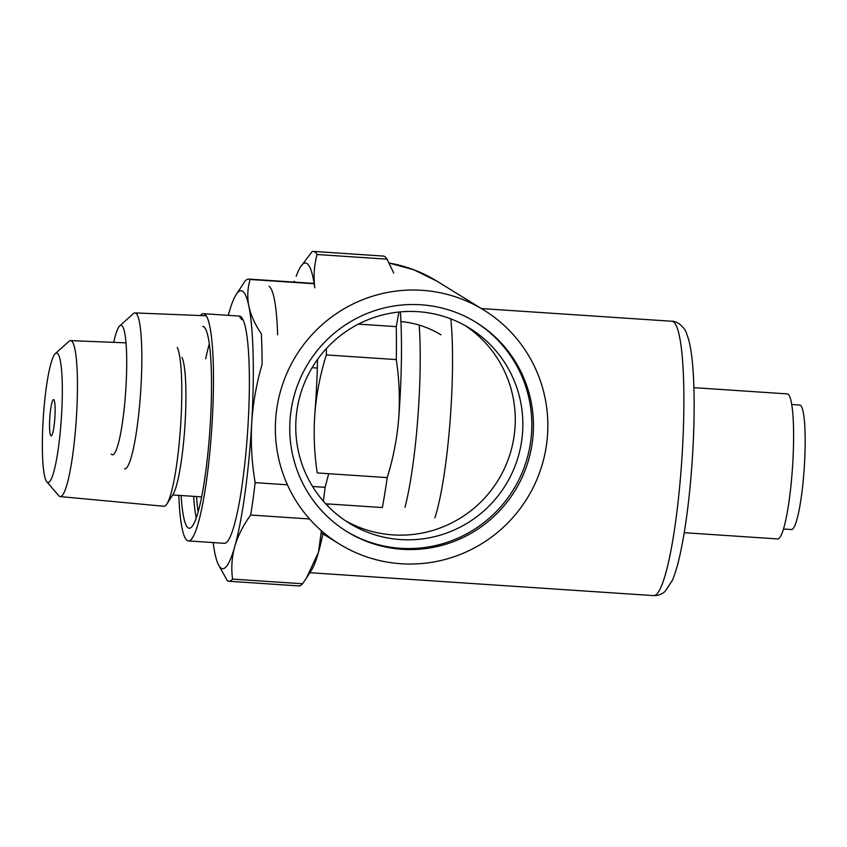 <?xml version="1.0" encoding="UTF-8"?>
<svg xmlns="http://www.w3.org/2000/svg" width="847" height="847" viewBox="0 0 847 847"><rect width="100%" height="100%" fill="white"/><g stroke="black" fill="none" stroke-linecap="round" stroke-linejoin="round"><path stroke-width="1.27" d="M791.754 404.517L799.737 405.046A62.382 8.682 93.8 0 1 804.248 467.862A62.382 8.682 93.8 0 1 791.437 529.534L783.454 529.004M684.228 532.699L777.588 538.925A72.683 10.111 -86.2 0 0 792.517 467.089A72.683 10.111 -86.2 0 0 787.255 393.897L693.905 387.672M55.341 353.538L69.052 341.299A78.157 10.873 93.8 0 1 70.587 340.621A78.157 10.873 93.8 0 1 76.283 419.329A78.157 10.873 93.8 0 1 60.19 496.586A78.157 10.873 93.8 0 1 58.761 495.707L46.797 481.763A64.901 9.031 93.8 0 1 46.225 388.074A64.901 9.031 93.8 0 1 55.341 353.538A64.901 9.031 93.8 0 1 61.355 418.333A64.901 9.031 93.8 0 1 46.797 481.763M177.298 347.418A80.91 11.265 93.8 0 1 180.58 426.285A80.91 11.265 93.8 0 1 166.859 504.018A80.91 11.265 93.8 0 1 163.916 506.262L60.19 496.586M328.054 503.933A139.3 19.386 93.8 0 1 327.757 505.977M322.898 533.875A139.3 19.386 93.8 0 1 318.514 552.202A139.3 19.386 93.8 0 1 311.368 570.412L306.445 578.056L318.514 552.202L321.405 530.73M312.564 486.474L325.11 487.311L328.689 473.706M325.11 487.311A151.412 21.069 93.8 0 1 323.374 501.212M312.109 367.693L317.318 368.043M228.298 315.349A139.3 19.386 93.8 0 1 228.997 312.797A139.3 19.386 93.8 0 1 236.144 294.576A139.3 19.386 93.8 0 1 248.838 306.138C250.85 315.306 255.011 324.496 261.342 333.718A151.412 21.069 93.8 0 1 262.094 364.358C256.461 383.522 252.999 403.077 251.707 423.045C250.659 443.023 251.803 462.896 255.148 482.652L287.419 484.802M236.144 294.576L244.963 281.225A151.412 21.069 93.8 0 1 248.849 279.087A151.412 21.069 93.8 0 1 250.172 279.478C247.515 288.107 247.08 296.99 248.838 306.138A139.3 19.386 93.8 0 1 251.707 423.045A139.3 19.386 93.8 0 1 234.735 546.611C231.792 557.432 231.083 568.263 232.586 579.104L302.548 583.763L306.434 578.056M255.148 482.652A151.412 21.069 93.8 0 1 250.701 515.04C243.237 525.278 237.912 535.802 234.735 546.611A139.3 19.386 93.8 0 1 218.166 564.197A139.3 19.386 93.8 0 1 214.894 553.271A139.3 19.386 93.8 0 1 213.148 542.567M250.701 515.04L309.557 518.967M302.548 583.763A151.412 21.069 93.8 0 1 298.663 585.912L228.701 581.243A151.412 21.069 93.8 0 1 227.388 580.851L218.166 564.197M232.586 579.104A151.412 21.069 93.8 0 1 228.701 581.243M54.547 401.616A18.168 2.53 93.8 0 1 54.515 422.092A18.168 2.53 93.8 0 1 51.127 435.866A18.168 2.53 93.8 0 1 49.814 417.56A18.168 2.53 93.8 0 1 53.541 399.604A18.168 2.53 93.8 0 1 54.547 401.616M181.989 357.402A70.957 9.878 93.8 0 1 184.868 426.57A70.957 9.878 93.8 0 1 172.841 494.743L166.859 504.018M200.4 315.56A113.858 15.849 93.8 0 1 203.534 313.697L239.447 316.09A113.858 15.849 93.8 0 1 247.673 430.763A113.858 15.849 93.8 0 1 224.296 543.319L188.383 540.915A113.858 15.849 93.8 0 1 178.791 495.368M250.172 279.478L314.195 283.756M202.687 326.391A101.142 14.081 93.8 0 1 210.003 428.243A101.142 14.081 93.8 0 1 189.23 528.232A101.142 14.081 93.8 0 1 181.099 495.516M203.534 313.697A113.858 15.849 93.8 0 1 211.771 428.36A113.858 15.849 93.8 0 1 188.383 540.915M422.124 290.32A137.479 135.785 121.6 0 0 282.157 385.713A137.479 135.785 121.6 0 0 339.488 544.092A137.479 135.785 121.6 0 0 527.205 498.248A137.479 135.785 121.6 0 0 483.701 309.981A137.479 135.785 121.6 0 0 422.124 290.32M400.927 321.574A93.879 92.715 -58.4 0 1 440.927 334.84M533.081 435.136A122.953 121.428 -58.4 0 1 347.111 531.715A122.953 121.428 -58.4 0 1 308.213 363.352A122.953 121.428 -58.4 0 1 476.078 322.358A122.953 121.428 -58.4 0 1 533.081 435.136M475.273 321.86A122.953 121.428 -58.4 0 1 531.461 434.14A122.953 121.428 -58.4 0 1 346.307 531.217M296.101 418.079A114.567 113.149 121.6 0 0 349.218 523.171A114.567 113.149 121.6 0 0 522.514 433.177A114.567 113.149 121.6 0 0 469.397 328.075A114.567 113.149 121.6 0 0 296.101 418.079M345.47 520.767A114.567 113.149 121.6 0 0 514.934 428.497A114.567 113.149 121.6 0 0 465.564 325.82M113.72 342.357A64.901 9.031 93.8 0 1 119.734 325.841L133.445 313.602A78.157 10.873 93.8 0 1 134.98 312.924A78.157 10.873 93.8 0 1 135.795 313.189A78.157 10.873 93.8 0 1 140.464 394.638A78.157 10.873 93.8 0 1 124.583 468.889M239.923 317.381A80.91 11.265 93.8 0 1 241.681 319.721M400.387 311.897A139.3 19.386 93.8 0 1 398.651 419.064C400.059 399.117 399.276 379.297 396.28 359.583L326.317 354.925C320.335 374.035 316.524 393.548 314.872 413.474C313.454 433.41 314.248 453.23 317.244 472.944L387.195 477.613C393.177 458.502 396.999 438.979 398.651 419.064M387.195 477.613A151.412 21.069 93.8 0 1 382.336 507.554L325.672 503.774M450.837 318.896A121.132 16.855 93.8 0 1 434.882 517.813M296.185 276.313A139.3 19.386 93.8 0 1 300.537 266.879L312.225 251.495A151.412 21.069 93.8 0 1 313.242 251.39L383.204 256.059A151.412 21.069 93.8 0 1 387.068 259.161L393.739 273.094M313.242 251.39A151.412 21.069 93.8 0 1 317.106 254.502L387.068 259.161M119.734 325.841A64.901 9.031 93.8 0 1 121.693 325.502A64.901 9.031 93.8 0 1 125.229 397.561A64.901 9.031 93.8 0 1 111.19 454.066M317.54 359.424A139.3 19.386 93.8 0 1 314.872 413.474M300.537 266.879A139.3 19.386 93.8 0 1 314.798 287.779C313.358 276.387 314.131 265.302 317.106 254.502M405.004 507.215A121.132 16.855 -86.2 0 0 419.212 325.1M326.423 348.519A151.412 21.069 93.8 0 1 326.317 354.925M358.44 324.115L396.258 326.635A151.412 21.069 93.8 0 1 396.28 359.583M396.258 326.635L398.916 312.045M269.06 286.381A113.858 15.849 93.8 0 1 277.636 334.798M481.329 308.552L671.883 321.257A137.479 19.132 93.8 0 1 679.495 336.481A137.479 19.132 93.8 0 1 679.199 491.366A137.479 19.132 93.8 0 1 653.588 595.61L309.896 572.699M205.715 358.757A98.718 13.743 93.8 0 1 209.347 343.861M198.156 511.789A98.718 13.743 93.8 0 1 196.525 496.543M196.229 517.983A101.142 14.081 93.8 0 1 193.667 496.353M436.766 281.066L413.749 269.759L388.985 263.025A137.479 135.785 -58.4 0 1 436.766 281.066L483.701 309.981M293.528 282.062A137.479 135.785 -58.4 0 1 294.46 281.49M671.883 321.257C678.034 320.78 685.572 329.017 686.536 333.379L688.452 338.895C691.067 348.371 692.761 361.669 693.555 378.8C694.656 402.717 694.222 429.831 692.253 460.154C689.712 497.231 685.678 528.581 680.141 554.224C677.759 565.14 675.133 573.895 672.285 580.502L665.139 591.354C661.983 594.308 658.14 595.727 653.588 595.61M70.587 340.621L126.012 342.855M314.152 283.438L248.849 279.087M201.628 496.882L172.703 494.955M339.488 544.092L321.384 532.932M293.316 282.051L294.512 281.31M134.98 312.924L206.287 315.793"/></g></svg>

